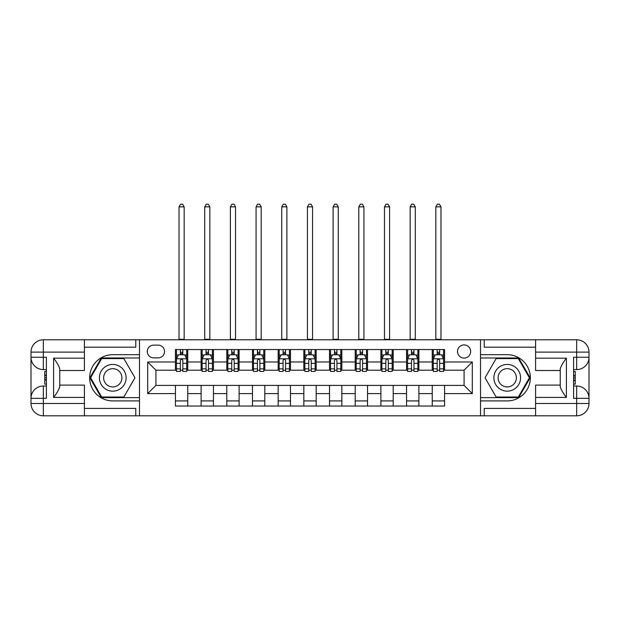 <?xml version="1.0" encoding="UTF-8"?>
<svg xmlns="http://www.w3.org/2000/svg" width="620" height="620" viewBox="0 0 620 620"><rect width="100%" height="100%" fill="white"/><g stroke="black" fill="none" stroke-linecap="round" stroke-linejoin="round"><path stroke-width="0.93" d="M464.086 344.929A6.572 6.572 0 0 0 457.514 351.501A6.572 6.572 0 0 0 464.086 358.073A6.572 6.572 0 0 0 470.657 351.501A6.572 6.572 0 0 0 464.086 344.929M84.413 408.41L135.78 408.41L135.78 415.803L535.587 415.803L535.587 403.481L576.67 403.481L576.67 398.342L573.593 398.342L573.593 357.252L576.67 357.252L576.67 352.113L535.587 352.113L535.587 358.174L566.401 358.174L566.401 397.42C563.115 393.196 561.061 389.639 560.24 386.74L560.24 368.853C561.061 365.955 563.115 362.398 566.401 358.174M153.651 357.872L158.17 357.872A6.371 6.371 0 0 0 164.54 351.501A6.371 6.371 0 0 0 158.17 345.131L153.651 345.131A6.371 6.371 0 0 0 147.281 351.501A6.371 6.371 0 0 0 153.651 357.872M480.523 354.687L480.523 400.907L507.23 400.907A23.111 23.111 0 0 0 530.348 377.797A23.111 23.111 0 0 0 507.23 354.687L480.523 354.687L480.523 339.791L84.413 339.791L84.413 352.113L43.33 352.113L43.33 357.252L46.407 357.252L46.407 398.342L43.33 398.342L43.33 403.481L84.413 403.481L84.413 397.42L53.599 397.42L53.599 358.174C56.885 362.398 58.939 365.955 59.76 368.853L59.76 386.74C58.939 389.639 56.885 393.196 53.599 397.42M139.477 400.907L139.477 354.687L112.77 354.687A23.111 23.111 0 0 0 89.652 377.797A23.111 23.111 0 0 0 112.77 400.907L139.477 400.907L139.477 415.803M175.429 393.615L147.692 393.615L147.692 361.979L175.429 361.979L175.429 370.194L155.915 370.194L155.915 385.4L175.429 385.4L175.429 406.046L444.571 406.046L444.571 385.4L464.086 385.4L464.086 370.194L444.571 370.194L444.571 361.979L472.308 361.979L472.308 393.615L444.571 393.615M444.571 361.979L444.571 349.548L175.429 349.548L175.429 361.979M432.241 349.548L432.241 370.194L433.271 370.194M437.17 370.194L439.642 370.194M443.54 370.194L444.571 370.194M432.241 370.194L417.864 370.194M406.557 349.548L406.557 370.194L407.588 370.194M411.494 370.194L413.959 370.194M406.557 370.194L392.181 370.194M380.882 349.548L380.882 370.194L381.904 370.194M385.81 370.194L388.275 370.194M380.882 370.194L366.498 370.194M355.198 349.548L355.198 370.194L356.229 370.194M360.127 370.194L362.591 370.194M355.198 370.194L340.814 370.194M329.514 349.548L329.514 370.194L330.545 370.194M334.451 370.194L336.916 370.194M329.514 370.194L315.138 370.194M303.839 349.548L303.839 370.194L304.862 370.194M308.768 370.194L311.232 370.194M303.839 370.194L289.455 370.194M278.155 349.548L278.155 370.194L279.186 370.194M283.084 370.194L285.549 370.194M278.155 370.194L263.771 370.194M252.472 349.548L252.472 370.194L253.503 370.194M257.409 370.194L259.873 370.194M252.472 370.194L238.096 370.194M226.796 349.548L226.796 370.194L227.819 370.194M231.725 370.194L234.19 370.194M226.796 370.194L212.412 370.194M201.113 349.548L201.113 370.194L202.136 370.194M206.042 370.194L208.506 370.194M201.113 370.194L186.728 370.194M175.429 370.194L176.46 370.194M180.358 370.194L182.83 370.194M175.429 385.4L187.759 385.4L187.759 406.046M444.571 385.4L187.759 385.4M187.759 349.548L187.759 370.194M175.429 354.687L176.46 354.687M180.358 354.687L182.83 354.687M186.728 354.687L187.759 354.687M175.429 400.907L187.759 400.907M201.113 385.4L201.113 406.046M213.443 349.548L213.443 370.194M201.113 354.687L202.136 354.687M206.042 354.687L208.506 354.687M212.412 354.687L213.443 354.687M213.443 385.4L213.443 406.046M201.113 400.907L213.443 400.907M226.796 385.4L226.796 406.046M239.119 385.4L239.119 406.046M226.796 400.907L239.119 400.907M239.119 349.548L239.119 370.194M226.796 354.687L227.819 354.687M231.725 354.687L234.19 354.687M238.096 354.687L239.119 354.687M252.472 385.4L252.472 406.046M264.802 385.4L264.802 406.046M252.472 400.907L264.802 400.907M264.802 349.548L264.802 370.194M252.472 354.687L253.503 354.687M257.409 354.687L259.873 354.687M263.771 354.687L264.802 354.687M278.155 385.4L278.155 406.046M290.486 385.4L290.486 406.046M278.155 400.907L290.486 400.907M290.486 349.548L290.486 370.194M278.155 354.687L279.186 354.687M283.084 354.687L285.549 354.687M289.455 354.687L290.486 354.687M303.839 385.4L303.839 406.046M316.161 385.4L316.161 406.046M303.839 400.907L316.161 400.907M316.161 349.548L316.161 370.194M303.839 354.687L304.862 354.687M308.768 354.687L311.232 354.687M315.138 354.687L316.161 354.687M329.514 385.4L329.514 406.046M341.845 385.4L341.845 406.046M329.514 400.907L341.845 400.907M341.845 349.548L341.845 370.194M329.514 354.687L330.545 354.687M334.451 354.687L336.916 354.687M340.814 354.687L341.845 354.687M355.198 385.4L355.198 406.046M367.528 385.4L367.528 406.046M355.198 400.907L367.528 400.907M367.528 349.548L367.528 370.194M355.198 354.687L356.229 354.687M360.127 354.687L362.591 354.687M366.498 354.687L367.528 354.687M380.882 385.4L380.882 406.046M393.204 385.4L393.204 406.046M380.882 400.907L393.204 400.907M393.204 349.548L393.204 370.194M380.882 354.687L381.904 354.687M385.81 354.687L388.275 354.687M392.181 354.687L393.204 354.687M406.557 385.4L406.557 406.046M418.887 385.4L418.887 406.046M406.557 400.907L418.887 400.907M418.887 349.548L418.887 370.194M406.557 354.687L407.588 354.687M411.494 354.687L413.959 354.687M417.864 354.687L418.887 354.687M432.241 385.4L432.241 406.046M432.241 400.907L444.571 400.907M432.241 354.687L433.271 354.687M437.17 354.687L439.642 354.687M443.54 354.687L444.571 354.687M155.915 370.194L147.692 361.979M155.915 385.4L147.692 393.615M472.308 361.979L464.086 370.194M472.308 393.615L464.086 385.4M182.83 352.222L180.358 352.222M186.728 368.853L182.83 368.853L182.83 371.426L186.728 371.426L186.728 358.895L184.675 354.787L178.514 354.787L176.46 358.895L176.46 371.426L180.358 371.426L180.358 368.853L176.46 368.853M176.46 358.895L176.46 349.548M186.728 358.895L186.728 349.548M180.358 354.787L180.358 349.548M182.83 349.548L182.83 354.787M182.83 368.853L182.83 360.437C182.009 358.856 181.187 358.856 180.358 360.437L180.358 368.853M179.025 339.791L179.025 206.863L184.163 206.863L182.621 204.197L180.567 204.197L179.025 206.863M184.163 339.791L184.163 206.863M208.506 352.222L206.042 352.222M212.412 368.853L208.506 368.853L208.506 371.426L212.412 371.426L212.412 358.895L210.358 354.787L204.197 354.787L202.136 358.895L202.136 371.426L206.042 371.426L206.042 368.853L202.136 368.853M202.136 358.895L202.136 349.548M212.412 358.895L212.412 349.548M206.042 354.787L206.042 349.548M208.506 349.548L208.506 354.787M208.506 368.853L208.506 360.437C207.685 358.856 206.863 358.856 206.042 360.437L206.042 368.853M204.708 339.791L204.708 206.863L209.847 206.863L208.304 204.197L206.251 204.197L204.708 206.863M209.847 339.791L209.847 206.863M234.19 352.222L231.725 352.222M238.096 368.853L234.19 368.853L234.19 371.426L238.096 371.426L238.096 358.895L236.042 354.787L229.873 354.787L227.819 358.895L227.819 371.426L231.725 371.426L231.725 368.853L227.819 368.853M227.819 358.895L227.819 349.548M238.096 358.895L238.096 349.548M231.725 354.787L231.725 349.548M234.19 349.548L234.19 354.787M234.19 368.853L234.19 360.437C233.368 358.856 232.547 358.856 231.725 360.437L231.725 368.853M230.392 339.791L230.392 206.863L235.522 206.863L233.98 204.197L231.927 204.197L230.392 206.863M235.522 339.791L235.522 206.863M259.873 352.222L257.409 352.222M263.771 368.853L259.873 368.853L259.873 371.426L263.771 371.426L263.771 358.895L261.717 354.787L255.556 354.787L253.503 358.895L253.503 371.426L257.409 371.426L257.409 368.853L253.503 368.853M253.503 358.895L253.503 349.548M263.771 358.895L263.771 349.548M257.409 354.787L257.409 349.548M259.873 349.548L259.873 354.787M259.873 368.853L259.873 360.437C259.051 358.856 258.23 358.856 257.409 360.437L257.409 368.853M256.068 339.791L256.068 206.863L261.206 206.863L259.664 204.197L257.61 204.197L256.068 206.863M261.206 339.791L261.206 206.863M285.549 352.222L283.084 352.222M289.455 368.853L285.549 368.853L285.549 371.426L289.455 371.426L289.455 358.895L287.401 354.787L281.24 354.787L279.186 358.895L279.186 371.426L283.084 371.426L283.084 368.853L279.186 368.853M279.186 358.895L279.186 349.548M289.455 358.895L289.455 349.548M283.084 354.787L283.084 349.548M285.549 349.548L285.549 354.787M285.549 368.853L285.549 360.437C284.727 358.856 283.906 358.856 283.084 360.437L283.084 368.853M281.751 339.791L281.751 206.863L286.889 206.863L285.347 204.197L283.294 204.197L281.751 206.863M286.889 339.791L286.889 206.863M106.09 366.234A13.353 13.353 0 0 0 101.207 384.478A13.353 13.353 0 0 0 119.443 389.36A13.353 13.353 0 0 0 124.333 371.124A13.353 13.353 0 0 0 106.09 366.234M108.198 369.884A9.145 9.145 0 0 0 104.85 382.37A9.145 9.145 0 0 0 117.343 385.718A9.145 9.145 0 0 0 120.683 373.224A9.145 9.145 0 0 0 108.198 369.884M134.951 377.797L123.861 397.009L101.68 397.009L90.59 377.797L101.68 358.593L123.861 358.593L134.951 377.797M500.557 389.36A13.353 13.353 0 0 0 518.793 384.478A13.353 13.353 0 0 0 513.91 366.234A13.353 13.353 0 0 0 495.667 371.124A13.353 13.353 0 0 0 500.557 389.36M502.657 385.718A9.145 9.145 0 0 0 515.15 382.37A9.145 9.145 0 0 0 511.802 369.884A9.145 9.145 0 0 0 499.317 373.224A9.145 9.145 0 0 0 502.657 385.718M496.139 358.593L518.32 358.593L529.41 377.797L518.32 397.009L496.139 397.009L485.049 377.797L496.139 358.593M139.477 354.687L139.477 339.791M53.599 358.174L84.413 358.174L84.413 352.113M84.413 358.174L84.413 370.504L59.76 370.504M84.413 403.481L84.413 415.803L43.33 415.803A12.33 12.33 0 0 1 31 403.481L31 352.113A12.33 12.33 0 0 1 43.33 339.791L84.413 339.791M59.76 385.09L84.413 385.09L84.413 397.42M135.78 415.803L84.413 415.803M31 398.342A12.33 12.33 0 0 1 43.33 386.02A12.33 12.33 0 0 0 31 398.342L43.33 398.342L43.33 386.02L46.407 386.02M46.407 369.582L43.33 369.582L43.33 357.252L31 357.252A12.33 12.33 0 0 0 43.33 369.582A12.33 12.33 0 0 1 31 357.252M135.78 339.791L135.78 347.185L84.413 347.185M139.477 357.972L101.324 357.972L89.877 377.797L101.324 397.621L139.477 397.621M46.407 371.473L44.764 371.473L44.764 379.611L46.407 379.611M44.764 377.696L46.407 377.696M44.764 375.433L46.407 375.433M44.764 375.061L46.407 375.061M44.764 379.611L44.764 384.121L46.407 384.121M44.764 380.013L46.407 380.013M480.523 400.907L480.523 415.803M480.523 339.791L576.67 339.791L576.67 352.113L589 352.113L589 403.481A12.33 12.33 0 0 1 576.67 415.803L535.587 415.803M566.401 397.42L535.587 397.42L535.587 403.481M535.587 397.42L535.587 385.09L560.24 385.09M560.24 370.504L535.587 370.504L535.587 358.174M535.587 352.113L535.587 339.791M589 357.252A12.33 12.33 0 0 1 576.67 369.582A12.33 12.33 0 0 0 589 357.252L576.67 357.252L576.67 369.582L573.593 369.582M573.593 386.02L576.67 386.02L576.67 398.342L589 398.342A12.33 12.33 0 0 0 576.67 386.02A12.33 12.33 0 0 1 589 398.342M484.22 339.791L484.22 347.185L535.587 347.185M484.22 415.803L484.22 408.41L535.587 408.41M589 352.113A12.33 12.33 0 0 0 576.67 339.791A12.33 12.33 0 0 1 589 352.113M480.523 397.621L518.677 397.621L530.123 377.797L518.677 357.972L480.523 357.972M573.593 384.121L575.236 384.121L575.236 375.983L573.593 375.983M575.236 377.898L573.593 377.898M575.236 380.161L573.593 380.161M575.236 380.541L573.593 380.541M575.236 375.983L575.236 371.473L573.593 371.473M575.236 375.581L573.593 375.581M311.232 352.222L308.768 352.222M315.138 368.853L311.232 368.853L311.232 371.426L315.138 371.426L315.138 358.895L313.085 354.787L306.916 354.787L304.862 358.895L304.862 371.426L308.768 371.426L308.768 368.853L304.862 368.853M304.862 358.895L304.862 349.548M315.138 358.895L315.138 349.548M308.768 354.787L308.768 349.548M311.232 349.548L311.232 354.787M311.232 368.853L311.232 360.437C310.411 358.856 309.589 358.856 308.768 360.437L308.768 368.853M307.435 339.791L307.435 206.863L312.565 206.863L311.031 204.197L308.969 204.197L307.435 206.863M312.565 339.791L312.565 206.863M336.916 352.222L334.451 352.222M340.814 368.853L336.916 368.853L336.916 371.426L340.814 371.426L340.814 358.895L338.76 354.787L332.599 354.787L330.545 358.895L330.545 371.426L334.451 371.426L334.451 368.853L330.545 368.853M330.545 358.895L330.545 349.548M340.814 358.895L340.814 349.548M334.451 354.787L334.451 349.548M336.916 349.548L336.916 354.787M336.916 368.853L336.916 360.437C336.094 358.856 335.273 358.856 334.451 360.437L334.451 368.853M333.111 339.791L333.111 206.863L338.249 206.863L336.707 204.197L334.653 204.197L333.111 206.863M338.249 339.791L338.249 206.863M362.591 352.222L360.127 352.222M366.498 368.853L362.591 368.853L362.591 371.426L366.498 371.426L366.498 358.895L364.444 354.787L358.283 354.787L356.229 358.895L356.229 371.426L360.127 371.426L360.127 368.853L356.229 368.853M356.229 358.895L356.229 349.548M366.498 358.895L366.498 349.548M360.127 354.787L360.127 349.548M362.591 349.548L362.591 354.787M362.591 368.853L362.591 360.437C361.778 358.856 360.956 358.856 360.127 360.437L360.127 368.853M358.794 339.791L358.794 206.863L363.932 206.863L362.39 204.197L360.336 204.197L358.794 206.863M363.932 339.791L363.932 206.863M388.275 352.222L385.81 352.222M392.181 368.853L388.275 368.853L388.275 371.426L392.181 371.426L392.181 358.895L390.127 354.787L383.958 354.787L381.904 358.895L381.904 371.426L385.81 371.426L385.81 368.853L381.904 368.853M381.904 358.895L381.904 349.548M392.181 358.895L392.181 349.548M385.81 354.787L385.81 349.548M388.275 349.548L388.275 354.787M388.275 368.853L388.275 360.437C387.454 358.856 386.632 358.856 385.81 360.437L385.81 368.853M384.478 339.791L384.478 206.863L389.608 206.863L388.074 204.197L386.02 204.197L384.478 206.863M389.608 339.791L389.608 206.863M413.959 352.222L411.494 352.222M417.864 368.853L413.959 368.853L413.959 371.426L417.864 371.426L417.864 358.895L415.803 354.787L409.642 354.787L407.588 358.895L407.588 371.426L411.494 371.426L411.494 368.853L407.588 368.853M407.588 358.895L407.588 349.548M417.864 358.895L417.864 349.548M411.494 354.787L411.494 349.548M413.959 349.548L413.959 354.787M413.959 368.853L413.959 360.437C413.137 358.856 412.315 358.856 411.494 360.437L411.494 368.853M410.153 339.791L410.153 206.863L415.292 206.863L413.749 204.197L411.696 204.197L410.153 206.863M415.292 339.791L415.292 206.863M439.642 352.222L437.17 352.222M443.54 368.853L439.642 368.853L439.642 371.426L443.54 371.426L443.54 358.895L441.486 354.787L435.325 354.787L433.271 358.895L433.271 371.426L437.17 371.426L437.17 368.853L433.271 368.853M433.271 358.895L433.271 349.548M443.54 358.895L443.54 349.548M437.17 354.787L437.17 349.548M439.642 349.548L439.642 354.787M439.642 368.853L439.642 360.437C438.821 358.856 437.999 358.856 437.17 360.437L437.17 368.853M435.837 339.791L435.837 206.863L440.975 206.863L439.433 204.197L437.379 204.197L435.837 206.863M440.975 339.791L440.975 206.863M201.113 393.615L187.759 393.615M201.113 361.979L187.759 361.979M226.796 361.979L213.443 361.979M226.796 393.615L213.443 393.615M252.472 361.979L239.119 361.979M252.472 393.615L239.119 393.615M278.155 361.979L264.802 361.979M278.155 393.615L264.802 393.615M303.839 361.979L290.486 361.979M303.839 393.615L290.486 393.615M329.514 361.979L316.161 361.979M329.514 393.615L316.161 393.615M355.198 361.979L341.845 361.979M355.198 393.615L341.845 393.615M380.882 361.979L367.528 361.979M380.882 393.615L367.528 393.615M406.557 361.979L393.204 361.979M406.557 393.615L393.204 393.615M432.241 361.979L418.887 361.979M432.241 393.615L418.887 393.615M186.682 358.794L176.506 358.794M176.46 355.035L178.389 355.035M184.799 355.035L186.728 355.035M180.358 363.343L176.46 363.343M186.728 363.343L182.83 363.343M182.83 353.524L180.358 353.524M179.025 339.279L184.163 339.279M212.358 358.794L202.19 358.794M202.136 355.035L204.073 355.035M210.482 355.035L212.412 355.035M206.042 363.343L202.136 363.343M212.412 363.343L208.506 363.343M208.506 353.524L206.042 353.524M204.708 339.279L209.847 339.279M238.041 358.794L227.873 358.794M227.819 355.035L229.749 355.035M236.158 355.035L238.096 355.035M231.725 363.343L227.819 363.343M238.096 363.343L234.19 363.343M234.19 353.524L231.725 353.524M230.392 339.279L235.522 339.279M263.725 358.794L253.549 358.794M253.503 355.035L255.432 355.035M261.841 355.035L263.771 355.035M257.409 363.343L253.503 363.343M263.771 363.343L259.873 363.343M259.873 353.524L257.409 353.524M256.068 339.279L261.206 339.279M289.401 358.794L279.233 358.794M279.186 355.035L281.116 355.035M287.525 355.035L289.455 355.035M283.084 363.343L279.186 363.343M289.455 363.343L285.549 363.343M285.549 353.524L283.084 353.524M281.751 339.279L286.889 339.279M43.33 339.791A12.33 12.33 0 0 0 31 352.113L43.33 352.113L43.33 339.791M43.33 415.803L43.33 403.481L31 403.481A12.33 12.33 0 0 0 43.33 415.803M576.67 415.803A12.33 12.33 0 0 0 589 403.481L576.67 403.481L576.67 415.803M315.084 358.794L304.916 358.794M304.862 355.035L306.792 355.035M313.209 355.035L315.138 355.035M308.768 363.343L304.862 363.343M315.138 363.343L311.232 363.343M311.232 353.524L308.768 353.524M307.435 339.279L312.565 339.279M340.767 358.794L330.599 358.794M330.545 355.035L332.475 355.035M338.884 355.035L340.814 355.035M334.451 363.343L330.545 363.343M340.814 363.343L336.916 363.343M336.916 353.524L334.451 353.524M333.111 339.279L338.249 339.279M366.451 358.794L356.275 358.794M356.229 355.035L358.159 355.035M364.568 355.035L366.498 355.035M360.127 363.343L356.229 363.343M366.498 363.343L362.591 363.343M362.591 353.524L360.127 353.524M358.794 339.279L363.932 339.279M392.127 358.794L381.959 358.794M381.904 355.035L383.842 355.035M390.251 355.035L392.181 355.035M385.81 363.343L381.904 363.343M392.181 363.343L388.275 363.343M388.275 353.524L385.81 353.524M384.478 339.279L389.608 339.279M417.81 358.794L407.642 358.794M407.588 355.035L409.518 355.035M415.927 355.035L417.864 355.035M411.494 363.343L407.588 363.343M417.864 363.343L413.959 363.343M413.959 353.524L411.494 353.524M410.153 339.279L415.292 339.279M443.494 358.794L433.318 358.794M433.271 355.035L435.201 355.035M441.611 355.035L443.54 355.035M437.17 363.343L433.271 363.343M443.54 363.343L439.642 363.343M439.642 353.524L437.17 353.524M435.837 339.279L440.975 339.279"/></g></svg>
